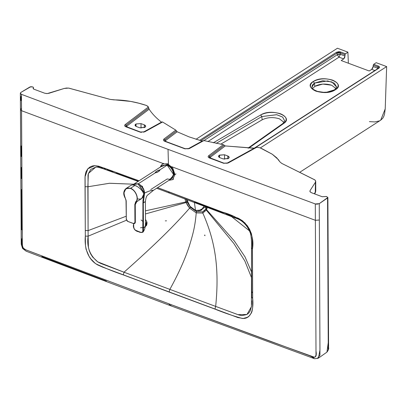 <?xml version="1.0" encoding="UTF-8"?>
<svg xmlns="http://www.w3.org/2000/svg" width="407" height="407" viewBox="0 0 407 407"><rect width="100%" height="100%" fill="white"/><g stroke="black" fill="none" stroke-linecap="round" stroke-linejoin="round"><path stroke-width="0.61" d="M369.205 70.986L341.193 60.541L343.712 58.918L344.688 57.641L345.05 54.177L347.893 52.132L348.372 63.217L347.893 52.132L337.444 48.235L347.893 52.132L345.05 54.177L344.999 56.039L340.379 54.319L340.227 52.951L344.943 54.711L340.227 52.951L340.684 52.004L345.375 53.755L340.069 51.826L338.756 51.699L336.447 52.284L340.684 52.004L340.227 52.951L340.379 54.319L337.235 54.777L337.042 53.083L338.548 52.676L340.227 52.951L337.042 53.083L336.447 52.284L337.042 53.083L337.235 54.777L338.726 54.279L340.379 54.319L339.016 57.168L337.235 54.777L203.922 140.598L337.235 54.777L339.016 57.168L340.379 54.319L344.999 56.039L343.712 58.918L339.016 57.168L207.865 141.595L339.016 57.168L343.712 58.918L341.193 60.541L369.205 70.986L371.723 69.368L369.205 70.986M373.163 66.545L372.746 68.106L371.723 69.368L373.163 66.545L373.204 65.252L373.163 66.545L377.782 68.269L373.163 66.545M376.205 62.693L373.687 64.311L373.204 65.252L377.92 67.013L377.782 68.269L377.92 67.013L373.204 65.252L373.687 64.311L378.378 66.061L377.92 67.013L378.815 67.898L377.92 67.013L378.378 66.061L373.687 64.311L376.205 62.693L386.65 66.59L260.287 147.934L386.65 66.59L376.205 62.693M216.188 143.401L261.813 116.56L262.164 119.806L220.665 144.22L262.164 119.806L261.813 116.56L216.188 143.401M248.031 148.117L282.768 123.591L283.628 123.509C287.795 119.862 286.777 116.626 280.581 113.797C273.372 111.625 266.738 112.006 260.668 114.942L213.288 142.816L260.668 114.942L261.813 116.56L276.765 114.718L282.616 117.074L284.732 121.001L282.646 117.099L276.638 114.693L261.813 116.56L260.668 114.942C272.293 107.646 294.261 116.941 283.628 123.509L282.763 123.596L282.412 124.247M284.066 122.41L279.426 118.813C273.178 116.926 267.43 117.257 262.164 119.806C267.43 117.257 273.178 116.926 279.426 118.813M283.628 123.509L248.728 148.148L283.628 123.509M378.8 67.689L378.546 68.162L254.034 148.316M378.357 68.493L378.948 68.137C379.914 67.364 379.726 66.672 378.378 66.061L379.482 66.89L379.502 67.547L378.948 68.137L255.153 147.833L378.948 68.137M377.757 68.666L377.782 68.269L377.757 68.666M374.857 70.533L371.723 69.368L374.857 70.533M369.398 121.627L374.872 121.937L379.278 120.915M380.682 120.177L382.758 118.259L383.877 116.209L384.59 113.833L385.231 108.603L386.65 66.59L385.215 108.883L380.698 120.167L299.72 172.298M200.87 140.741L337.042 53.083L200.87 140.741M199.608 140.374L336.447 52.284L199.608 140.374M196.016 139.275L337.444 48.235L196.016 139.275M312.596 88.69L314.794 86.365C319.81 83.75 325.422 83.369 331.629 85.211L336.024 88.568L331.629 85.211L322.751 84.076L314.794 86.365L312.596 88.69M311.889 87.296L314.433 83.125L314.794 86.365L314.433 83.125L312.418 85.043L311.889 87.296C313.207 88.416 309.656 87.963 317.44 91.387L323.468 92.297L326.806 92.18L334.544 89.825L336.716 87.164L334.376 83.181L327.686 80.917L314.433 83.125L322.68 80.754L331.878 81.929L336.716 87.164M313.242 81.532L314.433 83.125L313.242 81.532C324.277 73.977 346.657 83.42 335.348 89.779C324.298 97.339 301.943 87.892 313.242 81.532C308.827 85.088 309.681 88.283 315.812 91.122C323.016 93.259 329.528 92.811 335.348 89.779L334.534 89.83L335.348 89.779C339.764 86.223 338.909 83.028 332.778 80.194C325.575 78.058 319.063 78.5 313.242 81.532M204.848 235.612L204.558 235.282L204.848 235.612L204.848 234.997L204.558 235.282L204.848 235.612M204.558 235.282L204.986 235.663L204.716 235.078M166.509 220.823L165.328 220.874L166.509 220.823M143.437 196.322L144.388 193.015C143.915 188.945 141.224 182.102 133.934 184.203L138.151 183.974L144.312 192.943M143.747 189.957L141.204 186.009M144.348 193.071L143.442 196.301L144.348 193.071L143.666 193.467L144.348 193.071L138.126 183.964L133.949 184.193L132.997 184.895M133.343 184.61L134.056 184.015L138.294 183.776L155.23 172.873L158.333 171.713L159.844 170.431L159.834 169.912L159.437 170.894L157.005 172.426L155.23 172.873L155.713 171.942L158.079 170.391L159.834 169.912L167.196 165.171L160.989 169.164M133.664 223.626L133.633 224.46M145.233 226.287L143.432 228.118L143.3 202.915L143.432 228.118L143.02 228.154L142.888 202.951M153.368 190.237L149.104 191.122L144.592 193.015C144.185 188.711 142.084 185.633 138.294 183.776C142.099 185.653 144.2 188.731 144.592 193.015L143.315 196.617L144.251 194.775L144.592 193.015L143.3 202.915L145.385 201.607C145.365 210.485 145.655 221.271 145.314 225.982C145.009 228.408 144.282 230.398 143.127 231.944L143.437 230.423L142.735 232.351M145.38 201.597L142.888 202.956L143.864 195.757L142.954 200.61L142.791 231.802L142.012 232.463L141.046 232.478L134.987 230.001L133.755 227.859L133.664 223.57M133.669 224.669L133.7 226.999L134.381 229.299L136.269 230.698L140.476 232.265L142.358 232.275L143.015 230.474L143.02 228.154L143.432 228.118L143.437 230.423L143.432 228.118L144.917 226.77M143.259 196.734L143.798 196.016L143.259 196.734M150.732 189.565L167.267 178.922C171.042 179.894 173.117 178.383 173.494 174.384C173.077 170.085 170.976 167.018 167.196 165.171L173.494 174.384L171.505 178.683L153.541 190.247L147.883 194.867C146.657 195.589 145.823 197.838 145.385 201.613M144.521 193.045L138.141 183.791L133.318 184.636L138.141 183.791C141.916 185.572 144.042 188.609 144.521 192.913L144.521 193.045M142.659 186.335L140.262 186.05M145.279 226.17L145.218 225.585L145.279 226.17M159.834 169.912L156.787 171.138L155.291 172.365L155.23 172.873L138.294 183.776L134.056 184.015L162.958 165.41L167.196 165.171L159.834 169.912M141.305 186.116L141.717 186.167M143.3 202.915L143.488 199.293L144.592 193.015L147.202 191.824M149.211 191.087L152.503 190.298M134.834 204.406L135.633 202.213C137.251 200.427 137.525 197.96 136.457 194.816C135.17 191.697 133.17 189.565 130.454 188.421C127.737 187.541 125.748 188.182 124.491 190.349C123.448 192.709 123.748 195.391 125.392 198.392L126.211 200.936L126.312 219.302L127.722 221.362L133.537 223.535L134.931 222.593L134.834 204.406L134.931 222.593L133.537 223.535L127.722 221.362L126.292 219.225L126.211 200.936L125.392 198.392C122.568 191.061 124.272 187.744 130.505 188.441C135.719 190.171 139.352 199.313 135.633 202.213L134.834 204.406M126.292 219.292L126.44 219.983M127.045 220.92L127.727 221.393L127.045 220.92M127.793 221.418L133.608 223.585L134.615 223.529L135.088 222.588L134.997 204.39L135.775 202.254C139.56 199.303 135.816 189.977 130.52 188.278L125.982 188.538L123.85 193.086L124.496 196.5L125.392 198.382M134.396 223.529L134.849 223.382L135.266 222.39L134.615 223.529L133.567 223.596L127.752 221.423L126.267 219.256L126.175 201.144L125.366 198.402C123.011 194.429 123.214 191.142 125.982 188.538L130.52 188.278L135.027 185.378L132.407 184.885L130.866 185.404L132.407 184.885M137.093 198.758L137.169 198.789C141.209 199.827 143.437 198.209 143.839 193.92L142.425 191.275L140.456 188.98L138.039 186.986L135.027 185.378L130.52 188.278C135.826 189.993 139.555 199.293 135.775 202.254L136.783 201.699L135.261 204.66L135.216 204.161L134.997 204.39L135.266 222.39L135.18 204.207L135.938 202.157L135.007 204.065L135.328 217.47L135.261 204.436M133.608 223.585L134.809 223.407L135.343 222.298L135.261 204.543C135.628 202.818 136.136 201.872 136.788 201.699L141.707 198.53L143.839 193.92L142.425 191.275L140.456 188.98L138.039 186.986M135.348 201.913L136.309 201.826M126.017 199.832L126.292 219.225M135.266 222.39L135.251 217.603L135.266 222.39L134.798 223.412M135.221 222.751L135.328 222.339M133.537 184.961L136.635 186.116M136.757 201.709L135.938 202.157L135.18 204.207M126.195 201.109L126.185 200.778M141.041 128.093L141.015 123.616L136.009 123.957L136.024 126.379L136.009 123.957L135.79 126.251L135.78 124.104L135.043 125.183L136.442 126.562L139.718 127.788L144.729 127.442L145.696 126.221L144.297 124.837L144.312 127.666L144.297 124.837L141.015 123.616L141.041 128.093M148.077 106.517L148.753 108.109L126.012 125.325L126.831 126.078L127.172 127.065L140.583 132.066L127.172 127.065L126.831 126.078L149.135 109.193C152.132 113.772 156.247 118.086 161.472 122.146L162.566 121.993L175.763 130.098L177.167 131.782L188.985 136.854L202.315 141.122L187.968 148.881L202.111 141.087L188.985 136.854L177.167 131.782L165.598 140.537L165.944 141.524L185.317 148.753L165.944 141.524L165.598 140.537L177.167 131.782L176.46 130.942L164.779 139.789L165.598 140.537L164.779 139.789L176.46 130.942L175.763 130.098L162.566 121.993L144.683 131.848L140.008 132.082L125.982 126.847C124.532 126.195 124.267 125.437 125.188 124.578L148.377 107.021L146.556 105.494L148.077 106.517M148.926 108.761L149.135 109.193L126.831 126.078L126.012 125.325L148.753 108.109L148.377 107.021L125.188 124.578L126.012 125.325L125.748 126.399L126.012 125.325L125.188 124.578C124.267 125.437 124.532 126.195 125.982 126.847L126.577 126.953M254.701 148.209L225.249 145.935L223.311 144.653L203.856 140.578L202.981 140.832L203.856 140.578L223.311 144.653L225.249 145.935L254.304 148.301M255.555 147.609L255.891 147.461M209.483 157.997L223.509 163.227L227.462 163.171L256.542 147.37L257.616 147.375L256.542 147.37L228.185 162.998L223.509 163.227L209.483 157.997C208.033 157.341 207.768 156.583 208.689 155.723L210.333 157.224L210.673 158.211L224.084 163.212L210.673 158.211L210.333 157.224L225.249 145.935L210.333 157.224L209.508 156.476L224.277 145.294L209.508 156.476L209.239 157.534L209.508 156.476L208.689 155.723L223.311 144.653L208.689 155.723C207.768 156.583 208.033 157.341 209.483 157.997L210.078 158.104M227.813 158.816L227.798 155.988L224.516 154.762L224.542 159.244L224.516 154.762L219.51 155.108L219.526 157.529L219.51 155.108L219.292 157.397L219.281 155.255L218.544 156.329L219.938 157.713L223.219 158.934L228.23 158.593L229.197 157.367L227.798 155.988L227.813 158.816M161.782 122.253L143.239 132.194L161.472 122.146C156.247 118.086 152.132 113.772 149.135 109.193L148.753 108.109M136.009 123.957L141.015 123.616L144.297 124.837C145.869 125.565 146.088 126.384 144.958 127.294L139.718 127.788L136.442 126.562C134.87 125.834 134.651 125.015 135.78 124.104L136.009 123.957M21.067 108.755L20.452 109.62L21.225 244.19L22.583 248.443L26.175 251.205L60.236 264.184L169.923 305.474L314.667 358.765L318.447 358.119L319.968 349.883L319.266 203.658L315.298 203.948L168.035 149.354L168.452 164.128L168.035 149.354L21.439 94.332L20.35 93.249L20.961 92.379L29.925 86.956L32.718 86.895L33.405 87.408L33.135 88.64L33.817 89.153L44.673 93.203L46.8 93.574L48.982 93.279L64.204 88.461L68.6 88.09L110.2 99.405L113.945 99.873C124.628 99.913 135.5 101.791 146.556 105.494L138.762 103.21L130.744 101.424L110.2 99.405L68.905 88.131L66.483 88.044L64.204 88.461L47.253 93.569L44.673 93.203L33.801 89.148L33.109 88.584L33.445 87.53L33.074 87.067L30.871 86.66L20.961 92.379L20.401 92.979L20.462 93.63L21.439 94.332L21.556 110.709L20.452 109.62L21.556 110.709L163.334 163.594L21.556 110.709L22.227 228.424C22.421 234.193 21.983 241.249 22.588 246.805C22.955 249.511 27.508 250.269 30.886 251.75L174.496 305.916L269.922 341.198L314.28 357.183L315.308 356.771L316.01 355.128L315.374 220.309L171.744 166.733L315.374 220.309L315.298 203.948L168.035 149.354L21.439 94.332L22.329 245.579L23.362 248.189L25.809 249.812L169.19 303.937C169.302 305.382 169.887 305.825 170.945 305.27L169.923 305.474L169.19 303.937L309.992 355.84C315.079 358.776 317.084 357.178 315.995 351.048L315.374 220.309L319.353 220.024L315.374 220.309L315.298 203.948L316.936 204.222L319.266 203.658L327.884 197.451L326.49 196.52L322.202 196.729L311.33 192.674L309.925 191.555L310.032 190.659L315.461 182.188L315.679 180.998L314.855 179.879L281.69 163.375L279.772 161.732L278.393 159.641L272.242 154.207L261.93 148.652L260.032 147.822L257.616 147.375L260.032 147.822L272.314 154.258L276.791 157.86L279.772 161.732L281.69 163.375L315.018 180.011L315.72 181.451L315.481 192.033L315.746 191.204M85.287 230.51L85.094 175.743L85.928 171.963L87.734 168.895L90.044 166.956L92.394 165.97L94.556 165.649L98.703 166.188L139.067 180.789L103.724 167.923L94.856 165.644L87.826 168.793L85.017 176.882L85.032 186.681L85.287 230.51L88.095 230.606L87.846 186.777L85.032 186.681L87.846 186.777L88.37 173.484L95.716 167.14L90.878 169.353L88.304 173.723L88.009 175.096L88.095 230.606L85.287 230.51L85.317 236.101L85.287 230.51M157.611 187.632L238.507 218.34L242.658 220.894L247.212 225.585L249.547 229.253L251.394 233.684L252.274 238.105L252.681 299.145L252.625 307.702L252.055 311.218L251.404 312.942L249.104 316.071L247.359 317.312L243.193 318.457L237.968 317.587L102.467 267.063L97.344 264.779L95.05 263.197L90.858 258.933L89.087 256.385L86.075 249.303L85.47 245.35L85.317 236.101L88.126 236.182L88.095 230.606L126.251 216.219L88.095 230.606L88.126 236.182L85.317 236.101C84.407 244.978 86.426 257.504 95.955 263.873C105.108 268.162 114.219 271.84 123.29 274.908L124.013 272.217L97.716 261.859C89.794 255.393 86.599 246.83 88.126 236.182L126.501 220.212L88.126 236.182L88.405 247.074L89.189 250.488L90.608 253.831L92.577 256.954L97.716 261.859L100.692 263.415L124.013 272.217L123.29 274.908L169.129 292.078L169.856 289.387L124.013 272.217C156.802 243.106 174.801 225.102 189.616 208.145L187.627 205.479L186.091 202.544L184.936 198.794L185.841 201.933L145.436 210.846L185.841 201.933L186.986 201.592L186.279 199.303L186.986 201.592L185.841 201.933L186.091 202.544L145.452 213.945L186.091 202.544L187.21 202.152L186.986 201.592L187.21 202.152L186.091 202.544L189.616 208.145C174.801 225.102 156.802 243.106 124.013 272.217L169.856 289.387L169.129 292.078L214.962 309.106L215.669 306.41L169.856 289.387C178.754 273.219 185.282 258.649 189.448 245.68C193.62 232.097 195.106 225.544 196.235 212.886L189.616 208.145L190.456 207.321L187.21 202.152L186.091 202.544L187.21 202.152L190.456 207.321L189.616 208.145L196.235 212.886C195.106 225.544 193.62 232.097 189.448 245.68C185.282 258.649 178.754 273.219 169.856 289.387L215.669 306.41L214.962 309.106C224.038 312.805 233.145 315.924 242.292 318.462C251.791 319.19 253.688 308.124 252.676 298.529L251.724 297.207L252.676 298.529L252.65 292.938L251.714 291.641L252.65 292.938L252.442 249.13L251.516 247.827L252.442 249.13C254.07 239.957 251.531 231.191 244.836 222.838C237.632 217.76 230.352 214.25 222.995 212.301L168.6 191.717L169.154 192.882L168.6 191.717L157.611 187.632M254.009 148.316L226.735 163.344L254.009 148.316M224.516 154.762L227.798 155.988C229.37 156.715 229.589 157.534 228.459 158.445L223.219 158.934L219.938 157.713C218.371 156.985 218.152 156.166 219.281 155.255L224.516 154.762M164.749 141.31L184.737 148.764L188.695 148.708L203.856 140.578L189.418 148.535L184.737 148.764L164.749 141.31C163.299 140.654 163.034 139.896 163.955 139.036L175.763 130.098L163.955 139.036L164.779 139.789L163.955 139.036C163.034 139.896 163.299 140.654 164.749 141.31L165.344 141.417M188.695 148.708L203.205 140.634M143.961 132.021L144.683 131.848L144.134 131.848M125.982 126.847L140.008 132.082L144.683 131.848L162.566 121.993M227.462 163.171L255.591 147.588M256.542 147.37L255.84 147.476M140.664 132.27L140.008 132.082M251.516 247.827L251.429 306.705L246.947 314.494L237.958 314.647L215.669 306.41C219.699 266.57 214.657 239.967 202.823 213.075L196.235 212.886L196.556 211.706L190.456 207.321L196.556 211.706L196.235 212.886L202.823 213.075C214.657 239.967 219.699 266.57 215.669 306.41L238.934 314.987L241.814 315.613L246.901 314.519L248.906 312.876L250.381 310.617L251.48 306.242M315.746 191.198L315.272 192.776L315.481 192.033L314.352 193.803L315.746 191.198L315.72 181.451M315.262 192.791L315.461 182.188L310.032 190.659L310.037 191.778L310.032 190.659L310.032 191.768L311.33 192.674L322.186 196.723L326.363 196.495L327.884 197.451L327.554 197.975L327.727 235.394L328.235 342.674L328.566 342.15L328.235 342.674L327.554 197.975L319.266 203.658L319.968 355.265L317.267 358.598M327.884 197.451L328.586 346.469C328.103 347.634 329.899 348.158 326.938 352.136L328.159 350.091L328.235 342.674L326.938 352.136L318.437 358.124M313.863 357.941L312.306 357.377M106.364 281.049L41.784 256.568M22.426 246.26L21.866 244.068L21.805 238.761M21.754 229.813L21.525 189.565M21.464 178.525L21.398 167.435M21.337 156.512L21.276 145.955M21.016 100.6L20.991 96.5M33.405 87.408L33.445 87.724M33.267 88.024L33.135 88.64M141.488 132.397L140.603 132.189M164.514 140.858L164.779 139.789L164.514 140.858L165.145 141.234L185.139 148.692L188.879 148.53M184.737 148.764L185.338 148.876M223.509 163.227L224.104 163.334M157.428 188.522L156.542 188.319L157.428 188.522M133.771 184.213L109.422 183.272L87.846 186.777L109.636 183.257L133.771 184.213M251.582 304.538L251.668 300.875M251.567 277.772L244.861 261.029L233.842 243.483L206.313 210.088L202.823 213.075L202.635 211.864L196.556 211.706L202.635 211.864L202.823 213.075L206.313 210.088L233.842 243.483L244.861 261.029L251.567 277.772M251.724 297.207L251.719 292.374M251.541 272.044L245.039 256.903L234.401 241.051L206.553 209.661L206.313 210.088L205.845 209.101L202.635 211.864L204.451 210.765L205.845 209.101L206.313 210.088L205.845 209.101L206.313 210.088L206.553 209.661L234.401 241.051L245.039 256.903L251.541 272.044M251.714 291.641L251.607 269.912M249.532 230.891L231.425 216.509L249.532 230.886M207.417 207.285L206.553 209.661L206.069 208.71L205.845 209.101L206.069 208.71L206.553 209.661L207.412 207.311M251.44 239.189L251.363 237.561M250.875 234.366L248.295 228.073L243.976 222.685M241.402 220.65L240.044 219.826M238.634 219.124L236.757 218.335M235.567 217.867L233.989 217.257M232.417 216.646L226.48 214.372M223.301 213.146L194.922 202.304M138.36 181.247L116.148 173.179M112.963 172.024L107.031 169.877M105.454 169.307L103.871 168.742M102.676 168.32L100.758 167.689M99.308 167.328L97.904 167.119M206.72 207.046L206.069 208.71L206.72 207.046M205.693 207.316L205.845 209.101L205.693 207.316M196.973 210.826L196.556 211.706L196.973 210.826M187.505 202.03L187.21 202.152L187.505 202.03M198.321 210.968L205.922 206.741L198.321 210.968M205.667 206.644L199.674 210.841L205.667 206.644M201.577 210.073L195.523 210.414L200.972 210.414L204.192 206.084L201.668 210.012M195.523 210.414L190.013 206.293L186.752 199.481L190.013 206.293L195.523 210.414L194.383 202.36L195.523 210.414M174.165 174.634C173.708 169.892 171.393 166.499 167.221 164.443L160.785 166.809L167.221 164.443L172.115 168.503L174.165 174.634L174.954 174.578L172.772 168.055L167.567 163.731L162.541 164.001L167.531 163.721L172.766 168.04L174.954 174.578L174.165 174.634L169.332 180.087L174.165 174.634M168.905 180.357L172.614 179.65L174.954 174.578L172.614 179.65L173.641 178.988M175.987 173.916L174.954 174.578L175.987 173.916M160.444 167.028L162.541 164.001L161.035 165.537L160.358 167.084M141.092 219.983L142.984 221.5M143.02 227.569L140.522 227.742M145.599 224.44L145.467 222.756L145.345 225.57M145.319 226.577L146.632 225.33L146.062 225.58L146.352 222.273L146.922 222.024L145.477 219.409L146.922 222.024L146.352 222.273L146.062 225.58L146.769 224.852L146.922 222.024L147.024 223.26L146.632 225.33L145.319 226.577M282.768 123.591L284.732 121.001M133.552 223.591L133.557 224.557C132.519 227.93 135.623 231.542 138.446 231.649C140.039 232.616 141.595 232.723 143.111 231.97M133.298 184.651L134.056 184.015M125.982 188.538L131.034 185.282M162.154 121.917L144.144 131.843L140.405 132.005L125.743 126.394M251.44 248.138C251.74 241.783 251.358 236.676 250.285 232.814C246.901 223.799 240.339 219.566 236.905 218.63L156.664 188.243M95.721 167.14L98.158 167.206L103.353 168.778L138.11 181.405M20.452 109.62L20.35 93.249M227.645 162.993L223.906 163.151L209.244 157.54M33.455 87.617L33.466 88.98M314.565 193.88L315.272 192.776M162.541 164.001L163.568 163.339M143.279 227.482L142.709 227.732"/></g></svg>
